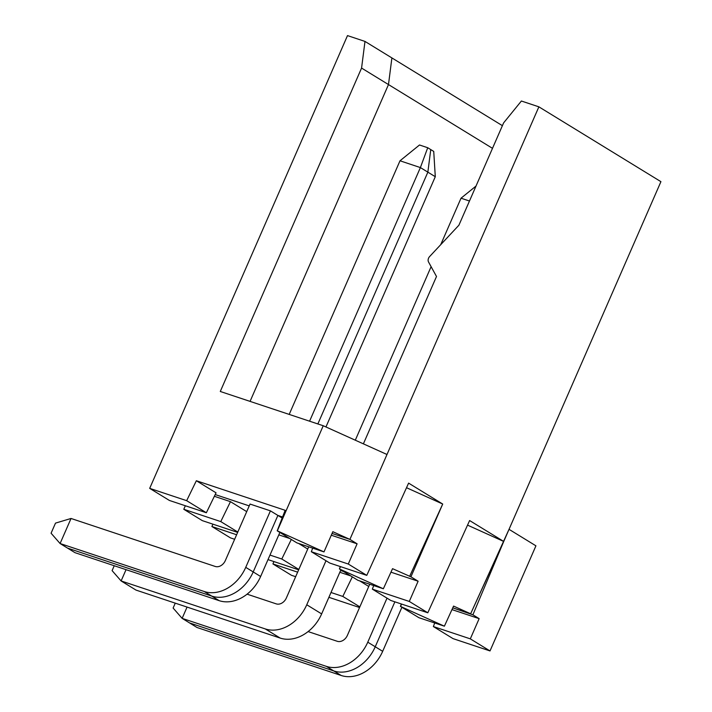 <?xml version="1.0" encoding="UTF-8"?>
<svg xmlns="http://www.w3.org/2000/svg" width="712" height="712" viewBox="0 0 712 712"><rect width="100%" height="100%" fill="white"/><g stroke="black" fill="none" stroke-linecap="round" stroke-linejoin="round"><path stroke-width="1.07" d="M298.826 569.449L281.792 559.009L269.982 555.075M268.006 559.605L298.666 569.805M234.64 539.278L230.412 537.863L211.909 526.524L212.906 524.157M237.648 532.389L202.306 520.632L183.803 509.285L185.343 505.76M295.658 576.693L291.43 575.278L272.936 563.94L273.924 561.572M340.309 566.556L339.419 568.959L357.913 580.298L383.359 588.771L392.552 568.674L410.922 576.809L418.122 581.223L390.95 572.181M410.922 576.809L442.713 504.043L408.599 483.128L366.778 575.367L348.275 564.029L357.104 543.808L331.285 535.219M357.104 543.808L349.904 539.393L332.824 531.686L323.996 551.907L277.324 530.849L323.239 425.74L386.99 454.496L349.904 539.393L332.05 533.457L349.904 539.393L538.877 106.836L660.923 181.667L503.731 541.458L469.617 520.543L427.796 612.783L409.293 601.444L418.122 581.223M270.418 510.851L245.738 567.348L253.205 571.932L277.894 515.426L253.205 571.932A36.41 28.133 121.5 0 1 211.749 596.104L67.56 548.115L60.093 543.532L51.077 533.217L55.5 523.115L71.04 518.469L215.229 566.458A8.882 6.862 121.5 0 0 225.339 560.567L250.028 504.06L270.418 510.851L277.894 515.426L282.566 516.983L277.894 515.426L282.157 518.042M215.202 494.564L249.227 505.885L215.202 494.564M246.717 511.634L230.465 501.666L214.357 496.3M289.748 538.503L278.81 534.863M307.735 549.05L298.631 543.461M343.567 571.496L340.603 570.517L343.567 571.496M467.535 525.127L503.731 541.458L470.641 613.788L509.027 529.327L535.931 545.828L490.016 650.937L470.312 638.86L479.149 618.639L472.884 614.803L452.77 607.843L470.641 613.788L453.571 606.09L444.386 626.186L400.438 606.375L418.932 617.713L444.386 626.186M297.643 572.163L272.936 563.94M387.017 598.142L367.775 642.179L375.242 646.763L394.875 601.827L375.242 646.763A36.41 28.133 121.5 0 1 333.786 670.935L341.217 675.492L197.019 627.503L189.597 622.947L333.786 670.935L189.597 622.947L182.13 618.363L173.123 608.048L175.259 603.153M367.775 642.179A36.41 28.133 121.5 0 1 326.318 666.352L182.13 618.363L187.06 607.078M369.733 584.232L347.376 635.398A8.882 6.862 121.5 0 1 337.265 641.289L308.1 631.58M373.72 585.558L372.332 589.136L390.826 600.483L427.796 612.783M409.293 601.444L372.332 589.136M401.559 604.052L400.562 606.41M401.328 603.972L400.438 606.375M538.877 106.836L521.389 101.015L503.615 122.882L458.902 225.215L429.612 256.569A4.441 3.427 121.5 0 0 428.544 262.007L436.5 276.496L363.387 443.852M325.998 560.727L306.756 604.764A36.41 28.133 121.5 0 1 265.3 628.936L121.111 580.947L112.104 570.632L114.24 565.737M340.888 569.858L321.646 613.904A36.41 28.133 121.5 0 1 280.19 638.077L136.001 590.088L121.111 580.947L126.042 569.662M308.714 546.816L286.358 597.982A8.882 6.862 121.5 0 1 276.247 603.874L247.082 594.164M440.71 244.688L461.02 198.203L476.008 186.063M431.107 266.68L355.297 440.203M492.49 148.336L388.485 84.568L391.894 57.921L502.396 125.668M323.996 551.907L296.895 542.882L277.199 530.805L285.165 510.308L196.352 480.742L216.048 492.829L206.355 512.756L169.394 500.447L149.689 488.37L347.5 35.6L364.989 41.421L391.894 57.921L388.485 84.568L250.063 401.39L388.485 84.568L361.571 68.067L220.284 391.475L323.239 425.74M442.713 504.043L406.516 487.711M409.623 576.373L442.704 504.043M281.792 559.009L291.306 539.456M237.808 532.033L220.773 521.593L183.803 509.285M236.624 534.748L211.909 526.524M312.702 548.142L311.313 551.72L329.807 563.067L366.778 575.367M348.275 564.029L311.313 551.72M340.532 566.636L339.419 568.959M383.359 588.771L339.544 568.995M279.869 532.442L260.628 576.489A36.41 28.133 121.5 0 1 219.171 600.661L74.983 552.672L67.56 548.115L211.749 596.104L219.171 600.661M435.29 176.71L433.733 151.416L427.725 147.731L419.502 144.99L400.002 160.787L420.392 167.578L435.29 176.71L325.954 426.96M427.859 172.162L430.751 149.582L427.859 172.162L317.855 423.952L427.859 172.162M461.02 198.203L469.475 201.015M220.773 521.593L230.465 501.666M401.906 607.274L382.673 651.32L375.242 646.763A36.41 28.133 121.5 0 1 333.786 670.935L326.318 666.352M382.673 651.32A36.41 28.133 121.5 0 1 341.217 675.492M350.767 575.919L339.838 572.279M368.763 586.466L359.649 580.876M479.149 618.639L451.969 609.597M503.74 541.458L472.884 614.803M490.016 650.937L453.046 638.628L433.35 626.551L470.312 638.86M359.56 607.523L328.899 597.315M434.738 622.973L433.35 626.551M359.845 606.864L342.81 596.425L352.324 576.871M342.81 596.425L331 592.491M260.628 576.489L253.205 571.932A36.41 28.133 121.5 0 1 211.749 596.104L204.282 591.521L60.093 543.532L71.04 518.469M245.738 567.348A36.41 28.133 121.5 0 1 204.282 591.521M427.725 147.731L420.392 167.578L309.587 421.192M364.989 41.421L361.571 68.067M149.689 488.37L186.66 500.669L196.352 480.742M206.355 512.756L186.66 500.669M400.002 160.787L289.197 414.411M306.756 604.764L321.646 613.904M265.3 628.936L280.19 638.077"/></g></svg>
